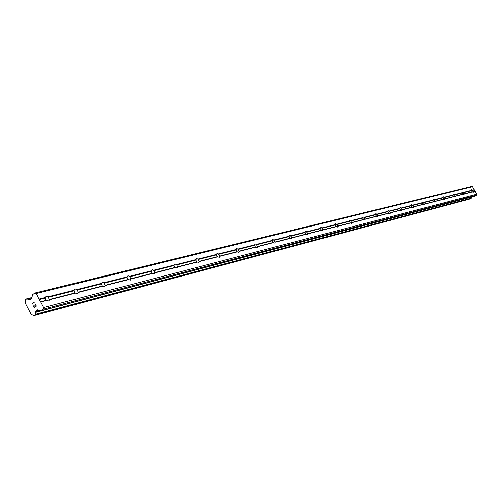 <?xml version="1.0" encoding="UTF-8"?>
<svg xmlns="http://www.w3.org/2000/svg" width="502" height="502" viewBox="0 0 502 502"><rect width="100%" height="100%" fill="white"/><g stroke="black" fill="none" stroke-linecap="round" stroke-linejoin="round"><path stroke-width="0.75" d="M46.761 300.434L46.121 300.303L44.967 298.094L46.102 296.167L47.997 296.789L49.535 299.725L48.889 300.968L46.761 300.434L40.643 301.997L43.542 307.544L43.279 309.182L40.787 310.87L37.255 309.916L35.479 311.428L34.996 314.773L34.036 315.557L31.149 314.522L25.1 302.888L25.589 299.625L26.706 298.841L29.794 299.926L31.463 298.797L32.517 294.618L34.833 292.992L36.207 293.488L40.166 301.821L40.643 301.997M75.708 293.055L75.093 292.93L73.963 290.79L75.018 288.932L76.819 289.547L78.312 292.39L77.722 293.588L75.708 293.055L49.535 299.725M102.935 286.115L102.333 285.996L101.235 283.919L102.213 282.124L103.927 282.733L105.389 285.494L104.843 286.642L102.935 286.115L78.312 292.39M128.581 279.576L127.997 279.457L126.924 277.443L127.841 275.717L129.466 276.313L130.896 278.986L130.394 280.103L128.581 279.576L105.389 285.494M152.79 273.408L152.219 273.295L151.171 271.337L152.024 269.662L153.581 270.252L154.974 272.85L154.509 273.929L152.79 273.408L130.896 278.986M175.669 267.579L175.116 267.466L174.094 265.558L174.891 263.945L176.378 264.523L177.739 267.045L177.306 268.093L175.669 267.579L154.974 272.85M197.336 262.05L196.797 261.944L195.799 260.092L196.539 258.524L197.964 259.095L199.294 261.555L198.899 262.565L197.336 262.05L177.739 267.045M217.874 256.817L217.353 256.71L216.375 254.909L217.071 253.391L218.433 253.949L219.732 256.346L219.368 257.325L217.874 256.817L199.294 261.555M237.377 251.847L236.869 251.74L235.909 249.99L236.561 248.515L237.866 249.061L239.14 251.395L238.801 252.349L237.377 251.847L219.732 256.346M255.913 247.122L255.418 247.022L254.483 245.309L255.091 243.878L256.346 244.418L257.595 246.689L257.281 247.618L255.913 247.122L239.14 251.395M273.565 242.623L273.082 242.522L272.159 240.853L272.737 239.46L273.941 239.994L275.165 242.215L274.876 243.112L273.565 242.623L257.595 246.689M290.382 238.337L289.008 236.611L289.554 235.256L290.708 235.777L291.907 237.948L291.643 238.82L290.382 238.337L275.165 242.215M306.427 234.246L305.084 232.558L305.592 231.24L306.709 231.755L307.889 233.876L307.638 234.723L306.427 234.246L291.907 237.948M321.757 230.336L320.439 228.692L320.916 227.406L321.995 227.914L323.15 229.985L322.918 230.813L321.757 230.336L307.889 233.876M336.409 226.603L335.116 224.99L335.568 223.741L336.61 224.243L337.739 226.264L337.532 227.073L336.409 226.603L323.15 229.985M350.434 223.026L349.166 221.451L349.593 220.234L350.603 220.723L351.707 222.7L351.513 223.49L350.434 223.026L337.739 226.264M363.868 219.606L362.626 218.063L363.028 216.87L364 217.36L365.092 219.292L364.91 220.058L363.868 219.606L351.707 222.7M376.751 216.318L375.527 214.812L375.91 213.645L376.851 214.128L377.924 216.023L377.755 216.77L376.751 216.318L365.092 219.292M389.113 213.168L387.914 211.693L388.278 210.551L389.188 211.028L390.236 212.879L390.085 213.614L389.113 213.168L377.924 216.023M400.985 210.143L399.805 208.694L400.15 207.583L401.035 208.048L402.064 209.867L401.926 210.583L400.985 210.143L390.236 212.879M412.393 207.232L411.238 205.814L411.565 204.728L412.418 205.186L413.435 206.968L413.309 207.671L412.393 207.232L402.064 209.867M423.374 204.433L422.238 203.04L422.546 201.98L423.374 202.431L424.372 204.182L424.253 204.866L423.374 204.433L413.435 206.968M433.941 201.741L432.824 200.373L433.119 199.338L433.923 199.783L434.901 201.497L434.795 202.168L433.941 201.741L424.372 204.182M444.119 199.15L443.028 197.807L443.304 196.784L444.082 197.23L445.048 198.911L444.954 199.57L444.119 199.15L434.901 201.497M453.933 196.646L452.86 195.328L453.118 194.33L453.883 194.763L454.743 197.06L453.933 196.646L445.048 198.911M463.402 194.23L462.342 192.937L462.587 191.959L463.333 192.392L464.187 194.644L463.402 194.23L454.831 196.414M471.729 189.674L472.451 190.095L473.298 192.31L472.187 191.833L471.497 190.635L471.729 189.674M34.833 292.992L471.692 186.437L472.558 186.675L476.9 194.199L476.693 195.102L475.162 196.05L40.951 310.794M470.562 198.848L471.252 198.384L471.541 197.022M34.061 307.375L34.983 306.735L34.067 307.375L33.258 305.818L34.061 307.375M34.983 306.735L34.544 305.887L34.989 306.735M34.694 305.781L35.134 306.628L34.701 305.781M35.134 306.628L36.056 305.988L35.14 306.628M36.056 305.988L35.253 304.425L36.062 305.988M35.247 304.432L36.32 306.082L34.011 307.682L33.251 305.818L34.017 307.682M32.548 304.017L31.977 303.773L34.28 302.166L32.379 303.766L32.818 304.231M34.287 302.16L31.984 303.766L32.555 304.017M472.539 191.902L464.262 194.01M476.9 194.199L43.542 307.544M475.187 191.224L473.373 191.689M472.187 191.833L464.011 193.91M471.497 190.635L463.308 192.693M471.616 190.308L463.333 192.392M463.045 194.161L454.574 196.313M462.342 192.937L453.858 195.077M462.467 192.605L453.883 194.763M453.57 196.571L444.791 198.805M452.86 195.328L444.063 197.543M452.986 194.989L444.082 197.23M443.749 199.074L434.638 201.39M443.028 197.807L433.904 200.103M443.153 197.462L433.923 199.783M433.565 201.666L424.108 204.069M432.824 200.373L423.362 202.758M432.956 200.022L423.374 202.431M422.985 204.358L413.165 206.855M422.238 203.04L412.406 205.519M422.37 202.682L412.418 205.186M412.004 207.157L401.795 209.754M411.238 205.814L401.016 208.386M411.376 205.45L401.035 208.048M400.583 210.062L389.96 212.766M399.805 208.694L389.175 211.373M399.95 208.324L389.188 211.028M388.705 213.086L377.642 215.904M387.914 211.693L376.845 214.48M388.059 211.311L376.851 214.128M376.331 216.237L364.81 219.167M375.527 214.812L363.994 217.717M375.678 214.423L364 217.36M363.442 219.518L351.425 222.574M362.626 218.063L350.597 221.093M362.777 217.667L350.603 220.723M350.001 222.938L337.457 226.132M349.166 221.451L336.61 224.62M349.323 221.049L336.61 224.243M335.97 226.515L322.861 229.847M335.116 224.99L321.995 228.297M335.28 224.576L321.995 227.914M321.305 230.242L307.594 233.737M320.439 228.692L306.716 232.15M320.602 228.266L306.709 231.755M305.969 234.152L291.618 237.804M305.084 232.558L290.714 236.178M305.254 232.125L290.708 235.777M289.911 238.237L274.87 242.064M289.008 236.611L273.954 240.402M289.183 236.166L273.941 239.994M273.082 242.522L257.3 246.538M272.159 240.853L256.359 244.832M272.341 240.395L256.346 244.418M255.418 247.022L238.839 251.238M254.483 245.309L237.885 249.488M254.665 244.838L237.866 249.061M236.869 251.74L219.43 256.183M235.909 249.99L218.452 254.382M236.097 249.507L218.433 253.949M217.353 256.71L198.987 261.385M216.375 254.909L197.989 259.54M216.569 254.42L197.964 259.095M196.797 261.944L177.432 266.876M195.799 260.092L176.409 264.981M196 259.584L176.378 264.523M175.116 267.466L154.666 272.668M174.094 265.558L153.618 270.722M174.307 265.043L153.581 270.252M152.219 273.295L130.583 278.798M151.171 271.337L129.516 276.79M151.391 270.798L129.466 276.313M127.997 279.457L105.075 285.293M126.924 277.443L103.977 283.228M127.15 276.891L103.927 282.733M102.333 285.996L78.005 292.189M101.235 283.919L76.881 290.056M101.467 283.348L76.819 289.547M75.093 292.93L49.221 299.518M73.963 290.79L48.066 297.309M74.208 290.2L47.997 296.789M46.121 300.303L40.166 301.821M44.967 298.094L39.005 299.594M45.218 297.491L39.093 299.029M476.693 195.102L43.279 309.182M40.486 310.857L35.36 312.213M471.51 197.091L35.309 312.432M31.218 298.966L28.639 299.612M30.992 299.123L28.827 299.663M472.558 186.675L36.207 293.488M474.271 189.637L472.451 190.095M474.202 189.951L472.432 190.396M474.886 191.143L473.122 191.595M37.6 309.828L37.255 309.916M38.66 310.198L35.749 310.964M39.294 310.424L35.479 311.428M471.265 198.177L35.008 314.39M471.271 198.296L35.021 314.61M471.252 198.384L34.996 314.773M471.158 198.516L34.864 315.005M470.669 198.823L34.117 315.52M26.55 298.834L31.858 297.517L26.644 298.828M31.852 297.567L26.706 298.841M31.839 297.648L26.844 298.891M31.814 297.818L27.001 299.01M30.101 299.75L29.48 299.907M475.061 196.094L40.787 310.87M470.619 198.842L34.036 315.557"/></g></svg>
